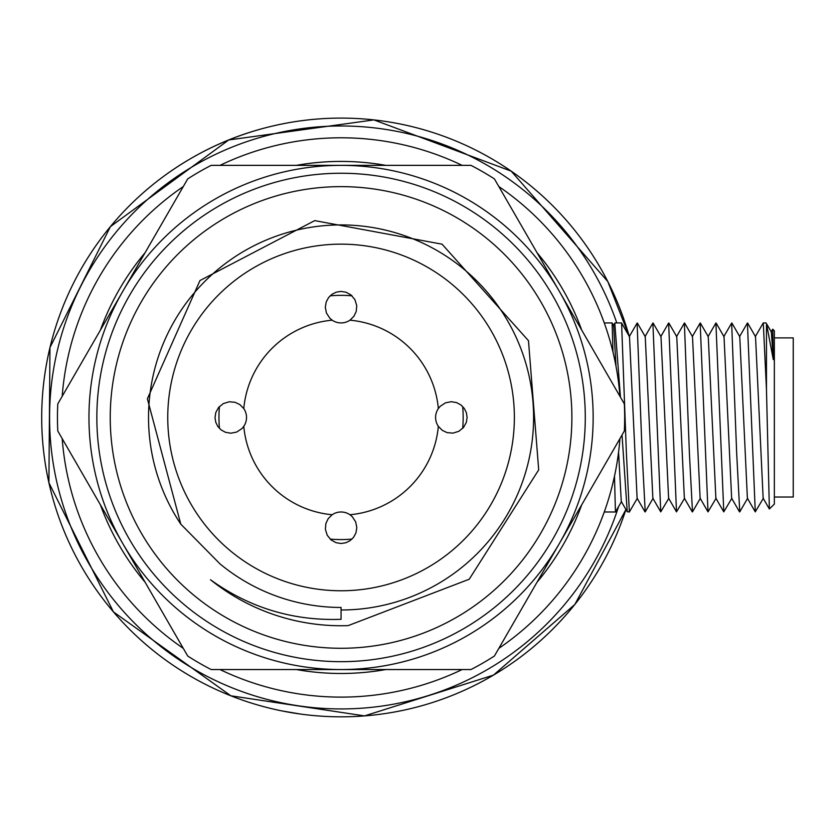 <?xml version="1.0" encoding="UTF-8"?>
<svg xmlns="http://www.w3.org/2000/svg" width="835" height="835" viewBox="0 0 835 835"><rect width="100%" height="100%" fill="white"/><g stroke="black" fill="none" stroke-linecap="round" stroke-linejoin="round"><path stroke-width="1.25" d="M281.802 710.898L300.809 714.102M164.224 175.903C202.279 148.181 244.404 130.343 290.59 122.38M619.925 438.636A279.662 279.662 0 0 1 498.839 648.367M462.152 669.545A279.662 279.662 0 0 1 219.981 669.545M183.293 648.367A279.662 279.662 0 0 1 62.197 438.636M62.197 396.27A279.662 279.662 0 0 1 183.293 186.549M219.981 165.361A279.662 279.662 0 0 1 462.152 165.361M498.839 186.549A279.662 279.662 0 0 1 619.925 396.27M601.033 314.367L604.269 322.926L612.107 322.926L613.652 325.567L616.011 366.335M614.487 476.2L615.437 511.991L604.258 511.991L601.033 520.549M296.321 669.545A256.032 256.032 0 0 0 385.801 669.545M537.009 582.245A256.032 256.032 0 0 0 581.745 504.757M581.745 330.159A256.032 256.032 0 0 0 537.009 252.671M385.801 165.361A256.032 256.032 0 0 0 296.321 165.361M145.113 252.671A256.032 256.032 0 0 0 100.377 330.159M100.377 504.757A256.032 256.032 0 0 0 145.113 582.245M774.348 337.893L793.25 337.893L793.25 497.023L774.348 497.023M612.963 352.015L612.128 323.03M622.044 434.972L627.231 511.73L621.271 501.459L618.568 452.142M652.886 323.124L660.746 511.865L668.866 498.213M637.105 323.103L642.157 453.551L645.215 511.771M637.366 498.224L629.35 511.991L626.396 453.551L621.595 323.114M668.605 498.203L660.996 336.693M660.746 511.876L652.855 498.245L645.246 336.682L637.356 323.03M644.996 511.876L637.105 498.224L629.496 336.714L621.584 323.041M772.709 329.23L773.283 359.603L766.467 323.615L766.467 389.58L769.369 508.964L774.348 504.11L774.348 330.796L772.719 329.178M773.283 359.603L771.352 331.954L766.467 323.625M614.8 323.228L620.447 397.178M766.478 389.58L763.284 322.915L755.268 336.682M724.028 336.714L731.637 498.213L739.528 511.876M731.888 323.03L739.768 336.672L747.388 498.234L755.278 511.876L747.419 323.124M755.529 336.693L763.138 498.203M739.758 511.771L736.689 453.551L731.648 323.103M763.399 498.213L755.278 511.865M731.898 498.224L723.778 511.845L715.908 323.114M668.866 323.061L676.757 336.703L684.366 498.213L692.267 511.876M684.616 323.03L692.507 336.672L700.116 498.234M708.257 336.693L715.866 498.203M692.486 511.771L689.418 453.551L684.376 323.103M716.138 498.213L708.007 511.865L700.158 323.124M684.627 498.224L676.507 511.845L668.637 323.114M627.231 511.73L629.35 511.991M330.107 539.076A122.108 122.108 0 0 0 352.015 539.076M462.673 428.407A122.108 122.108 0 0 0 462.673 406.509M352.015 295.84A122.108 122.108 0 0 0 330.107 295.84M219.448 406.509A122.108 122.108 0 0 0 219.448 428.407M180.777 524.13L219.876 563.782A189.994 189.994 0 0 0 341.066 607.452L341.066 609.988A192.53 192.53 0 0 0 529.922 380.008A192.53 192.53 0 0 0 267.607 239.488A192.53 192.53 0 0 0 180.777 524.13L147.377 398.806L199.972 280.55L314.732 220.617L442.07 244.185L528.482 340.701L538.7 469.865L469.218 579.229L348.153 625.624A208.291 208.291 0 0 1 210.493 579.74C249.519 607.828 293.043 621.021 341.066 619.309L341.066 609.988M110.241 417.458A230.825 230.825 0 0 0 456.474 617.357A230.825 230.825 0 0 0 456.474 217.559A230.825 230.825 0 0 0 110.241 417.458M341.066 661.675A244.217 244.217 0 0 0 552.561 295.35A244.217 244.217 0 0 0 129.571 295.35A244.217 244.217 0 0 0 341.066 661.675M494.414 178.899L624.34 403.931A283.597 283.597 0 0 1 624.34 430.985L494.414 656.018A283.597 283.597 0 0 1 470.982 669.545L211.14 669.545A283.597 283.597 0 0 1 187.708 656.018L57.782 430.985A283.597 283.597 0 0 1 57.782 403.931L187.708 178.899A283.597 283.597 0 0 1 211.14 165.361L470.982 165.361A283.597 283.597 0 0 1 494.414 178.899M122.745 543.501A252.087 252.087 0 0 0 559.377 543.501A252.087 252.087 0 0 0 341.066 165.361A252.087 252.087 0 0 0 122.745 543.501M514.37 417.458A173.315 173.315 0 0 1 254.404 567.549A173.315 173.315 0 0 1 254.404 267.367A173.315 173.315 0 0 1 514.37 417.458M332.173 320.181A97.685 97.685 0 0 0 243.778 408.565A15.761 15.761 0 0 1 243.778 426.341A97.685 97.685 0 0 0 332.173 514.736A15.761 15.761 0 0 1 349.948 514.736A97.685 97.685 0 0 0 438.344 426.341A15.761 15.761 0 0 1 438.344 408.565A97.685 97.685 0 0 0 349.948 320.181A15.761 15.761 0 0 1 332.173 320.181L329.867 318.25L326.433 313.021L325.306 307.238L326.224 301.884L328.635 297.479L332.09 294.212L336.255 292.166L340.941 291.415L346.003 292.208L350.992 294.932L354.927 299.671L356.743 305.641L356.211 311.486L353.915 316.277L349.948 320.181M243.778 408.565L239.885 404.61L235.094 402.303L229.249 401.771L223.279 403.597L218.54 407.522L215.816 412.511L215.012 417.573L215.774 422.27L217.82 426.434L221.077 429.879L225.481 432.3L230.836 433.208L236.629 432.081L241.858 428.647L243.778 426.341M438.344 426.341L442.237 430.307L447.028 432.613L452.883 433.135L458.843 431.319L463.582 427.384L466.316 422.406L467.109 417.458L466.358 412.647L464.302 408.482L461.045 405.038L456.641 402.616L451.286 401.698L445.493 402.825L440.264 406.259L438.344 408.565M332.173 514.736L328.207 518.629L325.911 523.43L325.379 529.275L327.205 535.235L331.13 539.984L336.119 542.708L341.181 543.501L345.878 542.75L350.032 540.694L353.487 537.437L355.908 533.033L356.816 527.678L355.689 521.896L352.255 516.656L349.948 514.736M616.794 322.926A291.488 291.488 0 0 0 166.916 183.71A291.488 291.488 0 0 0 171.582 654.609A291.488 291.488 0 0 0 618.61 506.511M625.926 509.496A299.368 299.368 0 0 1 162.22 657.531A299.368 299.368 0 0 1 171.342 170.851A299.368 299.368 0 0 1 629.183 336.171L607.797 281.552L511.208 171.144L373.913 119.906L228.738 139.967L110.397 226.64L49.964 347.569L48.91 482.766L113.424 611.878L230.857 695.795L364.551 715.898L493.454 675.129L574.856 604.436L625.926 509.496M615.458 511.98L621.532 501.459M653.095 323.02L660.986 336.682M645.215 511.897L653.116 498.245M772.699 329.178L771.102 331.954M621.47 322.926L615.092 322.926M765.987 322.926L763.315 322.926M769.359 508.974L763.148 498.213M723.757 336.703L731.658 323.051M739.518 336.672L747.409 323.041M747.628 323.02L755.518 336.682M739.747 511.897L747.649 498.245M716.138 323.061L724.018 336.703M715.898 323.03L707.996 336.682M723.778 511.876L715.877 498.213M676.496 336.703L684.387 323.051M692.257 336.672L700.137 323.041M700.127 498.245L708.007 511.876M700.356 323.02L708.257 336.682M692.486 511.897L700.377 498.245M668.626 323.03L660.735 336.682M676.507 511.876L668.605 498.213M644.985 336.672L652.866 323.041M629.225 336.703L637.126 323.051M613.412 325.567L614.8 323.166"/></g></svg>
